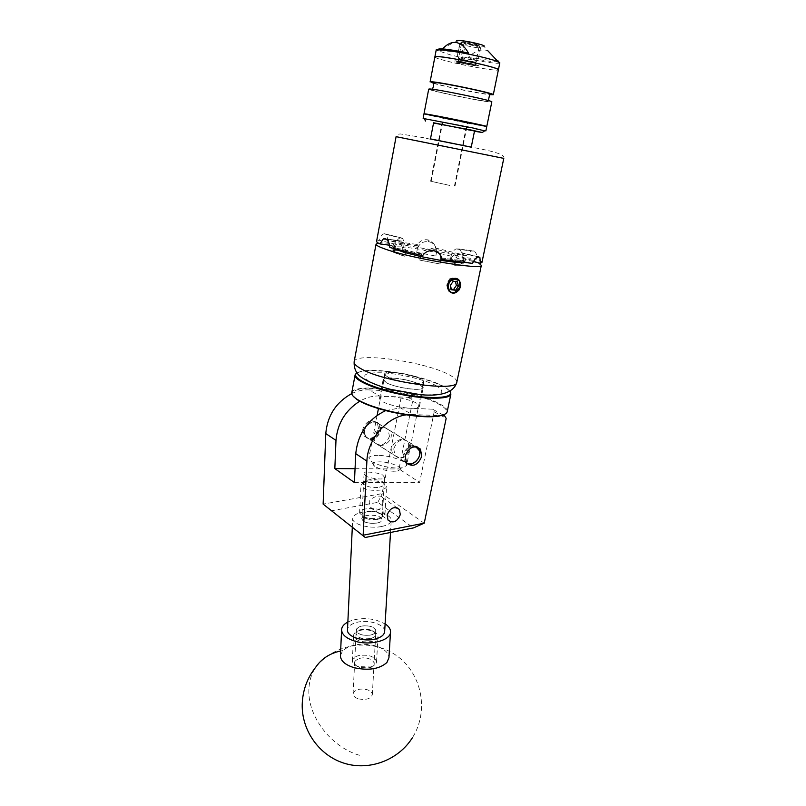 <?xml version="1.0" encoding="UTF-8"?>
<svg xmlns="http://www.w3.org/2000/svg" width="806" height="806" viewBox="0 0 806 806"><rect width="100%" height="100%" fill="white"/><g stroke="black" fill="none" stroke-linecap="round" stroke-linejoin="round"><path stroke-width="0.6" stroke-dasharray="4.03 3.02" d="M363.113 520.928L361.803 518.842C361.34 514.762 376.17 513.795 380.785 517.573L382.175 519.709C382.679 523.779 367.637 524.756 363.113 520.928M365.4 475.51L364.05 473.787C363.053 470.14 382.447 473.334 383.122 475.55L384.553 477.333C385.53 481.001 365.964 477.726 365.4 475.51M382.759 502.188C383.031 509.17 375.294 513.382 370.679 507.377L369.088 501.856C371.022 496.909 381.248 494.269 382.387 497.493L382.759 502.188M393.731 448.791L395.041 455.722C401.348 460.155 406.385 457.939 410.153 449.083L408.783 442.031C402.486 437.688 397.469 439.945 393.731 448.791M389.449 436.318C385.792 444.952 380.855 447.078 374.619 442.706L373.279 435.915C376.906 427.301 381.832 425.135 388.049 429.417L389.449 436.318M362.73 429.276L364.08 435.975C370.276 440.328 375.173 438.242 378.76 429.729L377.349 422.908C371.163 418.657 366.297 420.782 362.73 429.276M385.661 410.607L400.421 407.856L412.138 414.536L440.469 415.604M443.068 414.949L432.57 409.196L434.192 411.765L419.614 482.431L398.99 468.981L412.853 400.028L411.241 397.509L400.229 391.474L401.841 393.963L382.074 493.625L323.125 504.103M400.421 407.856L432.57 409.196M351.738 393.59C357.441 390.85 363.143 389.61 368.846 389.872L379.586 395.998L411.241 397.509M368.846 389.872L400.229 391.474M412.138 414.536L406.305 414.848M354.408 482.532L419.614 482.431M355.053 468.709L398.99 468.981M379.586 395.998C372.906 395.716 366.287 397.449 359.738 401.197M424.188 523.215L382.074 493.625M401.841 393.963L412.853 400.028M434.192 411.765L446.171 418.354M331.044 510.863L377.853 502.35L413.488 527.9M377.853 502.35L382.104 493.715M358.64 698.893C366.307 700.223 370.871 698.782 372.332 694.591C372.191 692.354 370.317 690.682 366.71 689.563C359.083 688.243 354.529 689.694 353.068 693.906C353.209 696.102 355.073 697.764 358.64 698.893M361.965 634.866C369.793 636.135 374.447 634.836 375.908 630.967C375.747 628.902 373.833 627.35 370.145 626.292C362.357 625.023 357.723 626.333 356.242 630.221C356.403 632.247 358.307 633.798 361.965 634.866M340.434 655.399L342.822 650.593C350.378 644.417 360.987 642.775 374.649 645.656C383.777 648.326 388.542 652.346 388.945 657.706M347.849 622.051C356 618.333 365.41 617.678 376.08 620.076L385.107 623.854M449.919 391.202L446.574 388.119C438.847 383.213 426.364 378.82 409.126 374.971C388.915 370.76 373.188 369.46 361.975 371.062L356.987 372.805M356.867 372.896L361.441 371.425C372.785 369.793 388.673 371.113 409.095 375.364C426.505 379.253 439.119 383.686 446.937 388.663L450.06 391.414M352.806 395.776C346.832 387.414 376.15 386.316 405.539 392.985C432.157 398.627 452.791 409.186 445.093 414.093M447.239 411.564C448.348 406.093 428.913 397.388 405.7 392.411C379.737 386.588 352.907 386.417 351.789 392.613M405.771 379.848C392.895 377.339 385.359 377.258 383.142 379.606C383.475 382.125 389.278 384.734 400.552 387.424C413.579 389.943 421.145 390.033 423.231 387.686C422.797 385.107 416.984 382.497 405.771 379.848M402.113 398.255C389.298 395.766 381.762 395.786 379.525 398.325C379.817 401.025 385.58 403.725 396.794 406.436C409.77 408.934 417.317 408.914 419.442 406.375C419.049 403.625 413.276 400.914 402.113 398.255M415.785 446.685C409.922 443.915 401.731 453.032 404.269 459.541L406.053 462.332M406.959 463.571L404.632 461.687L403.564 459.622C400.511 451.823 411.564 441.678 417.307 446.957M379.545 426.314C383.052 435.411 367.989 444.156 365.068 434.646C361.471 425.447 376.765 416.722 379.545 426.314M364.896 435.039L365.964 437.023C370.871 444.136 383.485 434.525 380.21 426.223L379.062 424.107C374.145 417.095 361.551 426.767 364.896 435.039M367.022 511.689C376.876 509.594 388.301 516.001 379.535 518.842L377.43 519.396L364.826 518.218C360.181 515.508 360.907 513.331 367.022 511.689M378.679 518.167L381.228 517.492L384.976 514.067C382.8 509.634 376.483 507.891 366.025 508.838C361.914 509.674 359.778 511.054 359.597 512.979L363.345 516.737C368.01 518.56 373.118 519.044 378.679 518.167M379.193 487.197C385.097 485.726 385.943 483.741 381.742 481.253C377.873 479.671 373.51 479.207 368.654 479.872L366.015 480.557C357.904 483.247 369.38 489.131 379.193 487.197M367.435 481.182C373.319 480.366 378.608 480.93 383.293 482.844L386.568 486.22C386.406 488.013 384.291 489.302 380.22 490.098C369.601 490.985 363.184 489.313 360.967 485.091L364.241 482.008L367.435 481.182M359.476 658.462C370.246 655.349 380.674 665.061 369.299 667.852L359.446 667.539C352.796 664.265 352.816 661.242 359.476 658.462M370.468 666.985C374.337 665.857 376.372 664.124 376.553 661.776C374.548 656.306 368.544 654.26 358.539 655.621C354.6 656.729 352.534 658.482 352.333 660.89C352.474 663.298 354.519 665.202 358.479 666.612L370.468 666.985M370.901 638.574C377.289 636.075 377.53 633.264 371.626 630.131L360.262 629.698C349.693 632.519 360.232 641.516 370.901 638.574M359.819 630.443C364.241 629.466 368.554 629.718 372.735 631.189C376.15 632.559 377.903 634.312 378.004 636.438C377.823 638.715 375.777 640.387 371.878 641.475C361.733 642.795 355.627 640.81 353.582 635.521C353.723 633.395 355.527 631.783 358.972 630.675L359.819 630.443M377.097 523.054C380.341 522.359 382.034 521.25 382.175 519.709C380.422 516.112 375.354 514.702 366.952 515.477C363.657 516.162 361.944 517.281 361.803 518.842C363.546 522.439 368.644 523.84 377.097 523.054M377.299 519.306C380.553 518.621 382.245 517.512 382.376 515.991C380.634 512.415 375.556 511.014 367.143 511.78C363.849 512.455 362.126 513.563 361.985 515.115C363.738 518.691 368.846 520.082 377.299 519.306M384.664 631.42C385.248 624.59 368.664 619.22 357.018 622.323C351.204 623.834 348.031 626.272 347.497 629.627M381.712 526.489C387.807 525.18 390.981 523.084 391.232 520.202C391.756 514.43 374.538 509.704 362.529 512.183C356.262 513.452 352.988 515.578 352.716 518.56C352.111 524.253 369.611 529.109 381.712 526.489M370.78 638.463C373.924 637.596 375.566 636.256 375.717 634.423C374.085 630.181 369.198 628.569 361.078 629.617C357.894 630.463 356.222 631.823 356.071 633.687C357.723 637.929 362.619 639.521 370.78 638.463M370.972 634.987C374.115 634.12 375.767 632.781 375.908 630.967C374.276 626.736 369.39 625.134 361.259 626.171C358.065 627.018 356.403 628.368 356.242 630.221C357.894 634.443 362.801 636.035 370.972 634.987M441.879 124.416L466.402 129.393L441.879 124.416M438.706 140.627L463.158 145.554L438.706 140.627M471.238 147.176L430.464 138.964M474.512 131.025L433.598 122.774M433.557 123.026L474.462 131.277M484.608 130.854L424.107 118.633M447.139 125.635L466.402 129.393L447.139 125.635M448.448 118.966L467.752 122.673L448.448 118.966M423.986 113.827L485.907 126.461C478.935 125.716 423.13 114.341 423.986 113.827L423.996 113.817M432.6 89.698L432.187 89.94C433.648 91.501 481.625 101.324 487.66 101.304L488.376 101.264C492.657 100.75 437.477 89.295 432.6 89.698M434.877 56.944C433.668 59.231 490.048 71.059 497.443 70.102L498.39 69.81C498.471 71.532 468.155 66.465 448.932 61.609C439.945 59.362 435.26 57.8 434.877 56.944L434.887 56.883M433.598 83.35C444.056 86.514 478.542 93.496 489.464 94.665M466.906 122.552L443.592 117.797L466.906 122.552M478.26 65.931L478.573 65.8C479.258 64.984 457.193 60.369 454.967 60.873L454.705 60.994C454.151 61.83 475.721 66.354 478.26 65.931M428.711 89.134C427.704 90.413 483.761 101.989 490.914 101.989L491.821 101.899M433.557 82.776C434.887 84.519 483.026 94.403 489.111 94.201L489.695 94.171M465.636 42.95L461.878 41.559C463.631 41.227 468.226 41.942 475.661 43.715L479.358 45.086C477.595 45.418 473.021 44.703 465.636 42.95M461.707 62.908L457.939 61.649L475.349 65.155L461.707 62.908M498.027 61.689L497.423 61.78C492.557 61.881 482.764 60.48 468.054 57.579C474.855 50.929 481.414 48.622 487.741 50.667L483.932 46.295C479.56 46.285 472.528 45.096 462.815 42.738L457.284 40.925L443.925 47.574M499.811 62.918L498.713 63.261C493.675 63.805 467.178 59.191 450.242 54.858L436.197 50.022M442.252 48.864L440.217 50.516L438.313 49.589M440.217 50.516L468.427 53.005M468.054 57.579L496.778 60.279M455.42 281.445L451.279 280.538L448.287 284.508L449.547 289.022L451.259 289.233M393.993 471.268C386.094 470.906 379.636 469.243 374.649 466.271C371.395 463.49 373.087 462.009 379.697 461.838C391.716 461.707 407.131 469.334 397.862 470.946L393.993 471.268M378.085 455.38C372.584 455.36 369.521 456.226 368.876 457.959L371.143 461.314C377.974 465.344 386.799 467.621 397.64 468.135L402.899 467.712L406.556 465.556C408.098 461.657 390.275 455.36 378.085 455.38M403.413 439.33L407.765 441.416C410.456 445.456 406.597 458.251 399.675 457.969L394.013 455.068C387.716 448.69 395.887 438.575 403.413 439.33M380.029 445.456C387.474 446.181 395.323 436.258 389.006 430.001L383.596 427.261C376.785 426.807 372.876 439.22 375.596 443.32L380.029 445.456M414.667 383.283C402.265 382.749 383.626 376.865 385.127 374.044C385.691 372.755 388.744 372.251 394.295 372.553C406.587 373.168 424.873 378.891 423.523 381.782C423.009 383.041 420.057 383.545 414.667 383.283M455.319 60.853L459.843 62.707C469.938 65.034 476.185 66.072 478.573 65.8L459.067 61.226L456.196 62.767L455.319 60.853L458.02 61.528L459.269 63.533L460.206 63.543L461.767 61.901L459.067 61.226M449.355 185.35L431.17 181.33L449.355 185.35M460.135 43.373L464.185 45.166C472.004 47.05 477.424 47.947 480.436 47.866L476.225 46.133L463.924 43.665L465.626 42.365L463.853 41.549L461.828 42.073L460.135 43.373L457.234 56.239L461.697 57.77C470.513 59.825 475.963 60.712 478.059 60.44L461.405 56.46L462.453 58.455L465.626 42.365M465.888 42.96L462.483 41.811L463.853 41.549L475.399 43.705L478.744 45.086L465.888 42.96M461.828 42.073L458.685 58.092L460.438 58.939L459.108 58.909L462.493 60.178L475.379 62.294L458.997 58.989L462.503 60.188C470.341 61.971 474.603 62.626 475.268 62.163L460.438 58.939L462.453 58.455M471.369 63.886L458.453 61.75L461.969 62.928L474.825 65.054L471.369 63.886M451.32 292.709L449.023 291.298L447.179 284.639C449.395 278.231 452.72 276.418 457.123 279.188L458.402 285.687L457.183 288.488L457.999 284.347L456.559 279.531L453.869 278.171L449.547 278.876L446.494 284.377L448.338 291.037C453.194 294.029 456.962 292.397 459.632 286.15L458.936 280.407M457.183 288.488L458.231 285.616L456.861 279.098L453.98 277.637L449.547 278.876M386.316 382.628L383.505 379.676C383.757 375.727 410.597 379.334 419.775 384.492L422.868 387.615C422.878 391.595 395.182 387.867 386.316 382.628M420.923 378.83C411.715 373.742 384.845 370.085 384.613 373.944L387.444 376.855C396.33 382.014 424.057 385.792 424.037 381.893L420.923 378.83M462.281 263.653L450.332 259.683L462.281 263.653L462.987 260.187L464.941 261.879L463.007 262.555M473.545 250.988L471.188 251.009L466.382 255.573L455.571 254.112L451.985 256.389L462.987 260.187L463.369 257.316L476.9 259.119C477.102 254.787 476.024 252.087 473.666 251.029L458.332 248.893L473.666 251.029M441.799 257.94L459.924 260.298L458.261 260.348L455.954 262.383L455.219 265.96L454.161 265.698L463.772 265.768L455.219 265.96M444.005 141.675L463.128 145.543L444.005 141.675M449.657 185.43L430.636 181.219L449.657 185.43M417.629 244.52L418.233 245.88L417.266 249.437C418.979 243.724 422.787 241.135 428.671 241.659L427.664 239.835C423.372 239.251 420.027 240.813 417.629 244.52L388.371 240.5L386.104 234.435L384.492 233.75L400.925 237.78L384.492 233.75M481.958 262.373C481.968 261.577 480.275 260.499 476.9 259.119M466.382 255.573L435.482 247.976C434.635 243.654 432.097 240.954 427.865 239.876L428.671 241.659M458.866 290.2L460.216 286.372L460.155 282.302M456.831 278.554C454.846 277.808 452.912 278.282 451.017 279.984M378.417 243.15C389.903 241.286 448.771 252.087 471.701 260.157L478.391 262.796M449.436 291.218L451.632 292.84M440.227 264.046L419.886 260.137L440.227 264.046L440.771 260.791L440.147 263.905M403.776 256.066L393.197 252.197L404.773 256.197L403.776 256.066L404.38 252.963L405.378 253.094L404.773 256.197M392.754 250.273L403.03 250.575L392.754 250.273L393.429 246.777L402.698 246.878L400.018 243.392L388.371 240.5M416.642 252.268L435.885 256.086L416.692 252.389L417.216 249.316M459.924 260.298L472.507 263.421M389.842 247.502L401.751 249.084L421.911 254.122L422.616 255.704M384.391 233.75C382.346 233.941 380.704 236.128 379.455 240.309L394.084 243.946L393.429 246.777L392.552 247.281L393.086 244.47L394.577 245.89L389.57 245.215M393.197 252.197L393.882 248.651L392.552 247.281M394.063 248.752L394.577 245.89M394.084 243.946L393.086 244.47M379.455 240.309L376.593 241.266M455.571 254.112L436.288 249.366L435.482 247.976M473.414 261.557L464.981 259.472L463.772 265.768M464.981 259.472L465.525 259.069L463.369 257.316M394.799 249.114L394.184 252.328M405.378 253.094C406.234 246.848 405.116 242.858 402.023 241.135L385.459 238.848M385.349 238.808L402.023 241.135M401.912 241.095L399.766 241.155C397.429 242.243 395.786 244.843 394.829 248.973M436.288 249.366L436.479 252.55L451.985 256.389L450.937 256.721L450.332 259.683M451.864 256.852L451.259 259.804M458.453 248.933C461.667 250.626 462.835 254.495 461.959 260.529L461.344 263.532M450.937 256.721C451.884 252.6 453.617 250.001 456.105 248.923L458.332 248.893M417.266 249.437L416.692 252.389M435.814 255.955L436.479 252.55L417.317 248.853L402.678 246.878L402.043 250.323M428.873 241.699C433.406 242.878 435.996 245.8 436.63 250.475L435.885 256.086M419.886 260.137L420.601 256.52M433.688 250.767L432.52 248.651C426.283 248.087 422.263 250.837 420.44 256.872L419.825 259.995M440.136 254.646C438.645 251.442 436.177 249.457 432.741 248.691L433.91 250.817M400.925 237.78L402.396 238.425C403.937 240.208 404.34 243.261 403.605 247.593L403.03 250.575M393.328 247.251L394.336 247.502L393.761 250.525M394.336 247.502C395.756 241.538 397.922 238.294 400.824 237.78M478.603 256.852L461.113 252.56C458.413 253.155 456.307 256.51 454.796 262.605L454.161 265.698M464.397 262.736L463.359 262.474L462.725 265.517M463.359 262.474C464.175 258.051 463.903 254.958 462.533 253.185L478.693 256.852M404.38 252.963L402.98 249.588L401.751 249.084M421.911 254.122L420.611 256.52M458.02 61.528L461.767 61.901M463.924 43.665L461.405 56.46M458.685 58.092L457.647 56.108M451.491 278.443C446.766 281.657 445.879 285.737 448.851 290.674C454.131 296.517 463.319 285.193 458.221 280.145L456.74 279.108M457.999 284.347L456.629 279.561C452.015 274.07 443.522 285.515 449.184 290.805C454.473 296.648 463.662 285.324 458.554 280.276L458.03 279.783M455.319 281.012L457.314 281.757M451.279 280.538L453.274 281.284M448.287 284.508L450.373 285.304M449.547 289.022L451.531 289.797M359.466 755.282C331.054 747.122 307.449 716.312 308.9 689.291C309.222 680.939 311.519 673.554 315.791 667.116C335.236 642.866 372.07 637.899 396.784 655.812C421.719 673.393 429.447 710.862 412.41 737.712M340.636 650.976L342.822 650.593M456.831 382.054C457.002 379.807 454.07 377.188 448.025 374.185C423.462 361.32 355.275 351.9 354.166 361.632M435.613 385.379C446.615 391.907 442.867 395.081 424.359 394.9C406.456 394.063 380.069 387.686 369.541 381.701C359.98 375.183 364.524 372.241 383.172 372.846C400.451 373.883 424.419 379.586 435.613 385.379M471.248 147.125L430.475 138.904M420.813 141.403L503.79 158.379C507.306 151.044 457.435 145.795 423.231 137.625L401.066 134.038C399.091 133.695 397.439 134.562 396.089 136.657L420.813 141.403M418.233 245.88L400.018 243.392M394.769 249.266L393.781 249.135M461.959 260.529L462.896 260.66M403.605 247.593L402.607 247.351M454.796 262.605L455.853 262.867M459.269 63.533L456.196 62.767M456.71 62.818L459.783 63.583M364.05 473.787L361.985 515.115M370.679 507.377L387.998 520.031M395.041 455.722L406.516 463.047M364.08 435.975L374.619 442.706M377.349 422.908L388.049 429.417M408.783 442.031L420.43 449.113M382.387 497.493L396.804 507.669M384.553 477.333L382.376 515.991M372.332 694.591L375.717 634.423M353.068 693.906L356.071 633.687M446.574 388.119L446.937 388.663M379.525 398.325L383.142 379.606M419.442 406.375L423.231 387.686M361.975 371.062L361.441 371.425M404.632 461.687L365.964 437.023M418.314 447.995L379.062 424.107M379.535 518.842L381.228 517.492M381.742 481.253L383.293 482.844M371.626 630.131L372.735 631.189M384.976 514.067L386.568 486.22M390.507 532.464L391.232 520.202M376.553 661.776L378.004 636.438M352.333 660.89L353.582 635.521M352.303 527.406L352.716 518.56M359.597 512.979L360.967 485.091M360.262 629.698L358.972 630.675M369.138 667.892L370.276 667.036M359.446 667.539L358.479 666.612M366.015 480.557L364.241 482.008M364.826 518.218L363.345 516.737M454.987 186.136L467.752 122.673M430.636 181.219L443.028 117.686M432.187 89.94L432.5 89.275M488.376 101.264L488.335 100.569M454.453 186.025L467.188 122.552M431.17 181.33L443.592 117.797M457.939 61.649L461.878 41.559M497.423 61.78L498.713 63.261M439.038 50.002L437.295 50.869M475.349 65.155L479.358 45.086M374.649 466.271L371.143 461.314M389.006 430.001L407.765 441.416M385.127 374.044L378.437 408.582M377.137 415.302L368.876 457.959M459.722 43.534L457.234 56.239M480.598 47.745L478.059 60.44M462.483 41.811L459.873 43.715M478.744 45.086L480.436 47.866M475.268 62.163L477.877 60.259M458.997 58.989L458.453 61.75M384.613 373.944L383.505 379.676M458.261 260.348L441.829 258.041M448.338 291.037L449.023 291.298M464.941 261.879L465.525 259.069M386.104 234.435L402.396 238.425M462.533 253.185L477.938 256.963M386.326 239.301L399.766 241.155M456.105 248.923L471.188 251.009M421.75 254.172L402.98 249.588M424.037 381.893L422.868 387.615M457.173 62.787L460.206 63.543M475.379 62.294L474.825 65.054M459.108 58.909L457.405 56.128M423.523 381.782L406.556 465.556M375.596 443.32L394.013 455.068M397.862 470.946L402.899 467.712"/><path stroke-width="1.21" d="M387.132 514.933L387.998 520.031C393.016 523.678 397.116 521.885 400.29 514.671L399.403 509.503C394.386 505.916 390.295 507.73 387.132 514.933M405.216 456.025L406.516 463.047C412.863 467.51 417.951 465.243 421.78 456.256L420.43 449.113C414.103 444.741 409.035 447.048 405.216 456.025M440.469 415.604L444.559 415.765L443.068 414.949M406.305 414.848C386.709 417.105 367.516 439.482 366.891 461.123L363.143 535.224L424.238 523.165L413.488 527.9L365.249 537.481L323.125 504.103L325.775 433.568C327.407 415.604 336.062 402.275 351.738 393.59M424.238 523.165L446.171 418.354L444.559 415.765M359.738 401.197C345.341 410.425 337.422 423.493 335.981 440.398L334.833 468.588L354.408 482.532L355.758 453.667C357.945 433.578 367.909 419.221 385.661 410.607M334.833 468.588L355.053 468.709M323.125 504.103L365.249 537.481M390.497 632.257L388.945 657.706L386.91 662.512C379.545 669.03 368.705 670.783 354.398 667.771C345.442 665.031 340.787 661.081 340.414 655.923L340.434 655.399M385.107 623.854C388.694 626.222 390.507 628.861 390.527 631.763C391.071 640.135 371.103 645.848 355.708 641.405C346.671 638.745 341.966 634.906 341.593 629.909C341.694 626.826 343.779 624.207 347.849 622.051M356.987 372.805C349.955 376.936 369.057 386.971 396.794 392.905C427.895 399.897 455.964 398.597 449.919 391.202M450.06 391.414L450.876 394.154C450.211 399.685 423.835 399.625 396.612 393.53C372.04 388.25 353.3 379.566 355.114 374.84L356.867 372.896M445.093 414.093L439.21 416.098C428.077 417.71 412.662 416.46 392.955 412.35C376.483 408.592 364.463 404.31 356.897 399.504L352.806 395.776M355.063 375.122L351.789 392.613C351.356 394.426 352.927 396.542 356.524 398.96C364.171 403.816 376.321 408.148 392.985 411.947C412.914 416.108 428.5 417.367 439.744 415.745C444.187 414.939 446.665 413.639 447.179 411.846L447.239 411.564M406.053 462.332C411.382 467.742 422.183 458.161 419.322 450.614L415.785 446.685M417.307 446.957L419.463 450.191C422.122 457.244 413.135 466.886 406.959 463.571M347.497 629.627L347.477 630.01C346.832 636.74 363.667 642.251 375.384 638.987C381.288 637.345 384.381 634.826 384.664 631.42L390.507 532.464M430.464 138.964L471.238 147.186L474.512 131.025L433.598 122.774L430.464 138.964M474.462 131.277L482.31 132.496L470.895 129.978L433.557 123.026M424.107 118.633L472.638 127.922L484.608 130.854M491.821 101.899L486.774 126.492L423.986 113.827L423.13 118.311M435.462 56.632L434.877 56.944C433.568 54.979 465.384 60.218 485.162 65.286C493.756 67.472 498.168 68.963 498.41 69.749C500.476 67.603 440.691 55.13 435.462 56.632M489.464 94.665L493.292 94.715C495.186 93.365 435.693 81.084 430.646 81.789L433.598 83.35M491.821 101.858C493.675 100.74 434.273 88.509 429.266 89.003L428.711 89.134L423.996 113.817M485.857 130.975L486.774 126.492C488.456 126.139 429.346 114.109 424.52 113.817L423.986 113.827M489.695 94.171L489.816 93.919C489.02 92.267 438.343 81.9 433.981 82.504L433.557 82.776M487.741 50.667L496.778 60.279C498.471 60.994 498.894 61.468 498.027 61.689M457.284 40.925C453.707 39.182 468.83 41.308 478.573 43.937C483.378 45.237 485.162 46.023 483.932 46.295M434.887 56.883L436.197 50.022C434.918 47.917 466.795 53.055 486.592 58.223C495.186 60.46 499.599 62.002 499.821 62.848L499.811 62.918M438.313 49.589C437.789 47.917 447.834 49.055 468.427 53.005C462.775 42.647 453.496 38.174 443.925 47.574L442.252 48.864M451.259 289.233L453.587 289.485L456.367 285.445L458.463 286.241L457.314 281.757L453.274 281.284L450.373 285.304L450.413 287.823L451.531 289.797L455.571 290.251L458.463 286.241L457.314 281.757L453.274 281.284L450.373 285.304L451.531 289.797L455.571 290.251L458.463 286.241M456.78 292.044C454.262 293.696 451.924 293.545 449.768 291.591L449.436 291.218C446.443 287.601 446.766 283.944 450.433 280.276L450.363 281.183C445.527 286.644 450.252 295.671 456.095 292.276C460.327 289.213 461.415 285.395 459.37 280.831C461.123 283.692 460.951 286.815 458.866 290.2L456.055 292.477L451.632 292.84M440.842 260.419L440.942 257.97L440.932 260.439L455.974 262.393L463.007 262.555M481.928 262.504L503.79 158.379L396.089 136.657L376.593 241.266C376.382 241.901 377.5 242.787 379.948 243.926L383.354 238.888L385.459 238.848C387.908 239.936 389.369 242.828 389.842 247.502L422.616 255.704C425.266 251.764 428.953 250.112 433.688 250.767L433.91 250.817C438.504 251.946 441.245 254.827 442.121 259.461L472.507 263.421C474.492 259.27 476.527 257.074 478.603 256.852L479.882 257.436L480.386 263.29L481.958 262.373M460.155 282.302L458.836 279.823C456.609 277.798 454 277.848 451.017 279.984L450.433 280.276M458.936 280.407L456.831 278.554M459.571 288.417C457.486 291.984 454.735 293.414 451.32 292.709M478.391 262.796L481.343 265.315C483.066 270.625 407.493 257.769 383.585 248.49C378.286 246.525 375.777 245.064 376.07 244.087L378.417 243.15M442.121 259.461L441.184 257.839L441.799 257.94M389.57 245.215L379.948 243.926M480.386 263.29L473.414 261.557M440.942 257.97L440.136 254.646M394.063 248.752L404.441 252.469L420.611 256.52L440.932 260.429M450.363 281.183L451.934 280.025C454.1 278.584 456.136 278.503 458.03 279.783L459.37 280.831M456.74 279.108L451.934 280.025M453.587 289.485L455.571 290.251M456.367 285.445L455.42 281.445M355.758 453.667L366.891 461.123M325.775 433.568L335.981 440.398M412.41 737.712C398.496 759.967 369.692 771.06 344.555 763.353C319.377 755.756 301.615 730.609 302.21 704.484C302.643 690.43 307.177 677.977 315.791 667.116C321.594 658.673 329.876 653.293 340.636 650.976M376.039 244.238L354.166 361.632C353.693 363.587 355.96 365.944 360.967 368.725C383.424 382.074 457.415 392.3 456.78 382.326L456.831 382.054M430.475 138.904L471.248 147.125M396.804 507.669L399.403 509.503M341.593 629.909L340.414 655.923M439.21 416.098L439.744 415.745M447.179 411.846L450.876 394.154M356.897 399.504L356.524 398.96M347.477 630.01L352.303 527.406M425.639 121.071L423.946 118.381M482.31 132.496L484.88 130.663M432.5 89.275L433.396 86.373M488.335 100.569L489.816 93.919M434.877 56.944L430.092 81.93M433.537 82.575L433.396 86.333M499.821 62.848L493.292 94.715M378.437 408.582L377.137 415.302M481.343 265.315L456.78 382.326C453.315 394.97 434.424 396.23 419.704 394.557L390.376 389.308C384.996 388.049 370.73 383.303 363.012 378.336C356.705 374.689 353.753 369.118 354.166 361.632M477.938 256.963L479.882 257.436M383.354 238.888L386.326 239.301M441.134 257.92L441.829 258.041"/></g></svg>
